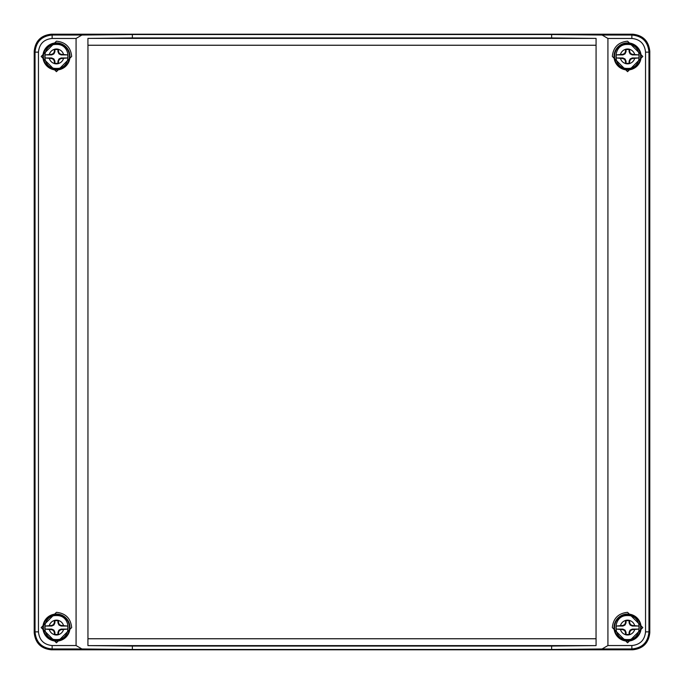 <?xml version="1.0" encoding="UTF-8"?>
<svg xmlns="http://www.w3.org/2000/svg" width="684" height="684" viewBox="0 0 684 684"><rect width="100%" height="100%" fill="white"/><g stroke="black" fill="none" stroke-linecap="round" stroke-linejoin="round"><path stroke-width="1.03" d="M596.046 45.264L87.954 45.264L87.954 638.736L596.046 638.736L596.072 45.238L596.046 638.736M87.954 638.736L87.954 45.264M132.354 34.525L132.354 37.945L87.928 38.398L87.928 45.238L596.072 45.238L596.072 38.398L551.646 37.945L551.646 34.525L602.1 35.038L607.922 38.458L607.922 645.542L602.1 648.962L551.646 649.475L551.646 646.055L596.072 645.602L596.072 638.762L87.928 638.762L87.928 645.602L132.354 646.055L132.354 649.475L81.9 648.962L76.078 645.542L76.078 38.458L81.9 35.038L132.354 34.525L551.646 34.525M87.928 38.398L596.072 38.398M596.072 645.602L87.928 645.602M551.646 649.475L132.354 649.475M51.3 649.8L632.7 649.8C643.011 648.714 648.714 643.011 649.8 632.7L649.8 51.3C648.714 40.989 643.011 35.286 632.7 34.2L51.3 34.2C40.989 35.286 35.286 40.989 34.2 51.3L34.2 632.7C35.286 643.011 40.989 648.714 51.3 649.8L52.138 648.962C41.698 647.996 36.004 642.302 35.038 631.862L34.2 632.7M132.354 646.055L551.646 646.055M132.354 37.945L551.646 37.945M56.43 41.185C65.638 42.143 70.717 47.222 71.675 56.43L56.43 71.675L41.185 56.456L56.43 41.185M56.43 612.325C65.638 613.283 70.717 618.362 71.675 627.57L56.43 642.815L41.185 627.596L56.43 612.325M34.2 51.3L35.038 52.138C36.004 41.698 41.698 36.004 52.138 35.038L52.138 38.458C43.879 39.313 39.313 43.87 38.458 52.138L38.458 631.862C39.313 640.121 43.87 644.687 52.138 645.542L76.078 645.542M627.57 612.325L642.815 627.596L627.57 642.815L612.325 627.57C613.283 618.362 618.362 613.283 627.57 612.325M627.57 41.185L642.815 56.456L627.57 71.675L612.325 56.43C613.283 47.222 618.362 42.143 627.57 41.185M649.8 632.7L648.962 631.862C647.996 642.302 642.302 647.996 631.862 648.962L631.862 645.542C640.121 644.687 644.687 640.13 645.542 631.862L645.542 52.138C644.687 43.879 640.13 39.313 631.862 38.458L607.922 38.458M602.1 35.038L631.862 35.038C642.302 36.004 647.996 41.698 648.962 52.138L649.8 51.3M629.613 634.718A7.43 7.43 0 0 1 625.527 634.718L625.475 632.384L624.603 630.537L622.756 629.665L616.258 629.1L622.885 629.1L625.031 630.109L626.04 632.255L626.04 634.316A6.917 6.917 0 0 0 629.1 634.316L629.613 634.718L629.665 632.384L629.1 632.255L630.109 630.109L632.255 629.1L638.882 629.1A11.414 11.414 0 0 0 638.882 626.04L632.255 626.04L630.109 625.031L629.1 622.885L629.1 620.824L629.613 620.422L629.665 622.756L630.537 624.603L632.384 625.475L638.882 626.04M629.1 620.824A6.917 6.917 0 0 0 626.04 620.824L626.04 622.885L625.031 625.031L622.885 626.04L616.258 626.04A11.414 11.414 0 0 0 616.258 629.1M616.258 626.04L622.756 625.475L624.603 624.603L625.475 622.756L625.527 620.422A7.43 7.43 0 0 1 629.613 620.422M638.882 629.1L632.384 629.665L630.537 630.537L629.665 632.384M625.527 634.718L626.04 634.316M629.1 634.316L629.1 632.255M629.665 622.756L629.1 622.885M626.04 620.824L625.527 620.422M626.04 622.885L625.475 622.756M625.475 632.384L626.04 632.255M630.109 630.109L630.537 630.537M632.255 629.1L632.384 629.665M630.109 625.031L630.537 624.603M632.384 625.475L632.255 626.04M625.031 625.031L624.603 624.603M622.885 626.04L622.756 625.475M625.031 630.109L624.603 630.537M622.756 629.665L622.885 629.1M58.473 634.718A7.43 7.43 0 0 1 54.387 634.718L54.335 632.384L53.463 630.537L51.616 629.665L45.118 629.1L51.745 629.1L53.891 630.109L54.9 632.255L54.9 634.316A6.917 6.917 0 0 0 57.96 634.316L58.473 634.718L58.525 632.384L57.96 632.255L58.969 630.109L61.115 629.1L67.742 629.1A11.414 11.414 0 0 0 67.742 626.04L61.115 626.04L58.969 625.031L57.96 622.885L57.96 620.824L58.473 620.422L58.525 622.756L59.397 624.603L61.244 625.475L67.742 626.04M57.96 620.824A6.917 6.917 0 0 0 54.9 620.824L54.9 622.885L53.891 625.031L51.745 626.04L45.118 626.04A11.414 11.414 0 0 0 45.118 629.1M45.118 626.04L51.616 625.475L53.463 624.603L54.335 622.756L54.387 620.422A7.43 7.43 0 0 1 58.473 620.422M67.742 629.1L61.244 629.665L59.397 630.537L58.525 632.384M54.387 634.718L54.9 634.316M57.96 634.316L57.96 632.255M58.525 622.756L57.96 622.885M54.9 620.824L54.387 620.422M54.9 622.885L54.335 622.756M54.335 632.384L54.9 632.255M58.969 630.109L59.397 630.537M61.115 629.1L61.244 629.665M58.969 625.031L59.397 624.603M61.244 625.475L61.115 626.04M53.891 625.031L53.463 624.603M51.745 626.04L51.616 625.475M53.891 630.109L53.463 630.537M51.616 629.665L51.745 629.1M629.613 63.578A7.43 7.43 0 0 1 625.527 63.578L625.475 61.244L624.603 59.397L622.756 58.525L616.258 57.96L622.885 57.96L625.031 58.969L626.04 61.115L626.04 63.176A6.917 6.917 0 0 0 629.1 63.176L629.613 63.578L629.665 61.244L629.1 61.115L630.109 58.969L632.255 57.96L638.882 57.96A11.414 11.414 0 0 0 638.882 54.9L632.255 54.9L630.109 53.891L629.1 51.745L629.1 49.684L629.613 49.282L629.665 51.616L630.537 53.463L632.384 54.335L638.882 54.9M629.1 49.684A6.917 6.917 0 0 0 626.04 49.684L626.04 51.745L625.031 53.891L622.885 54.9L616.258 54.9A11.414 11.414 0 0 0 616.258 57.96M616.258 54.9L622.756 54.335L624.603 53.463L625.475 51.616L625.527 49.282A7.43 7.43 0 0 1 629.613 49.282M638.882 57.96L632.384 58.525L630.537 59.397L629.665 61.244M625.527 63.578L626.04 63.176M629.1 63.176L629.1 61.115M629.665 51.616L629.1 51.745M626.04 49.684L625.527 49.282M626.04 51.745L625.475 51.616M625.475 61.244L626.04 61.115M630.109 58.969L630.537 59.397M632.255 57.96L632.384 58.525M630.109 53.891L630.537 53.463M632.384 54.335L632.255 54.9M625.031 53.891L624.603 53.463M622.885 54.9L622.756 54.335M625.031 58.969L624.603 59.397M622.756 58.525L622.885 57.96M58.473 63.578A7.43 7.43 0 0 1 54.387 63.578L54.335 61.244L53.463 59.397L51.616 58.525L45.118 57.96L51.745 57.96L53.891 58.969L54.9 61.115L54.9 63.176A6.917 6.917 0 0 0 57.96 63.176L58.473 63.578L58.525 61.244L57.96 61.115L58.969 58.969L61.115 57.96L67.742 57.96A11.414 11.414 0 0 0 67.742 54.9L61.115 54.9L58.969 53.891L57.96 51.745L57.96 49.684L58.473 49.282L58.525 51.616L59.397 53.463L61.244 54.335L67.742 54.9M57.96 49.684A6.917 6.917 0 0 0 54.9 49.684L54.9 51.745L53.891 53.891L51.745 54.9L45.118 54.9A11.414 11.414 0 0 0 45.118 57.96M45.118 54.9L51.616 54.335L53.463 53.463L54.335 51.616L54.387 49.282A7.43 7.43 0 0 1 58.473 49.282M67.742 57.96L61.244 58.525L59.397 59.397L58.525 61.244M54.387 63.578L54.9 63.176M57.96 63.176L57.96 61.115M58.525 51.616L57.96 51.745M54.9 49.684L54.387 49.282M54.9 51.745L54.335 51.616M54.335 61.244L54.9 61.115M58.969 58.969L59.397 59.397M61.115 57.96L61.244 58.525M58.969 53.891L59.397 53.463M61.244 54.335L61.115 54.9M53.891 53.891L53.463 53.463M51.745 54.9L51.616 54.335M53.891 58.969L53.463 59.397M51.616 58.525L51.745 57.96M81.9 648.962L52.138 648.962L52.138 645.542M632.7 649.8L631.862 648.962L602.1 648.962M631.862 38.458L631.862 35.038L632.7 34.2M51.3 34.2L52.138 35.038L81.9 35.038M52.138 38.458L76.078 38.458M631.862 645.542L607.922 645.542M56.43 69.965A13.535 13.535 0 0 1 42.895 56.43A13.535 13.535 0 0 1 56.43 42.895A13.535 13.535 0 0 1 69.965 56.43A13.535 13.535 0 0 1 56.43 69.965M56.43 641.105A13.535 13.535 0 0 1 42.895 627.57A13.535 13.535 0 0 1 56.43 614.035A13.535 13.535 0 0 1 69.965 627.57A13.535 13.535 0 0 1 56.43 641.105M38.458 52.138L35.038 52.138L35.038 631.862L38.458 631.862M627.57 641.105A13.535 13.535 0 0 1 614.035 627.57A13.535 13.535 0 0 1 627.57 614.035A13.535 13.535 0 0 1 641.105 627.57A13.535 13.535 0 0 1 627.57 641.105M627.57 69.965A13.535 13.535 0 0 1 614.035 56.43A13.535 13.535 0 0 1 627.57 42.895A13.535 13.535 0 0 1 641.105 56.43A13.535 13.535 0 0 1 627.57 69.965M645.542 631.862L648.962 631.862L648.962 52.138L645.542 52.138M43.374 56.43A13.056 13.056 0 0 0 62.954 67.733A13.056 13.056 0 0 0 62.954 45.127A13.056 13.056 0 0 0 43.374 56.43M43.374 627.57A13.056 13.056 0 0 0 62.954 638.873A13.056 13.056 0 0 0 62.954 616.267A13.056 13.056 0 0 0 43.374 627.57M640.626 627.57A13.056 13.056 0 0 0 621.046 616.267A13.056 13.056 0 0 0 621.046 638.873A13.056 13.056 0 0 0 640.626 627.57M640.626 56.43A13.056 13.056 0 0 0 621.046 45.127A13.056 13.056 0 0 0 621.046 67.733A13.056 13.056 0 0 0 640.626 56.43M625.527 634.658A7.37 7.37 0 0 1 620.482 629.613M620.482 625.527A7.37 7.37 0 0 1 625.527 620.482M629.613 620.482A7.37 7.37 0 0 1 634.658 625.527M634.658 629.613A7.37 7.37 0 0 1 629.613 634.658M54.387 634.658A7.37 7.37 0 0 1 49.342 629.613M49.342 625.527A7.37 7.37 0 0 1 54.387 620.482M58.473 620.482A7.37 7.37 0 0 1 63.518 625.527M63.518 629.613A7.37 7.37 0 0 1 58.473 634.658M625.527 63.518A7.37 7.37 0 0 1 620.482 58.473M620.482 54.387A7.37 7.37 0 0 1 625.527 49.342M629.613 49.342A7.37 7.37 0 0 1 634.658 54.387M634.658 58.473A7.37 7.37 0 0 1 629.613 63.518M54.387 63.518A7.37 7.37 0 0 1 49.342 58.473M49.342 54.387A7.37 7.37 0 0 1 54.387 49.342M58.473 49.342A7.37 7.37 0 0 1 63.518 54.387M63.518 58.473A7.37 7.37 0 0 1 58.473 63.518M627.57 615.6C612.137 614.848 612.129 640.292 627.57 639.54C643.011 640.292 643.011 614.848 627.57 615.6M56.43 615.6C40.997 614.848 40.989 640.292 56.43 639.54C71.871 640.292 71.871 614.848 56.43 615.6M627.57 44.46C612.137 43.708 612.129 69.152 627.57 68.4C643.011 69.152 643.011 43.708 627.57 44.46M56.43 44.46C40.997 43.708 40.989 69.152 56.43 68.4C71.871 69.152 71.871 43.708 56.43 44.46"/></g></svg>
